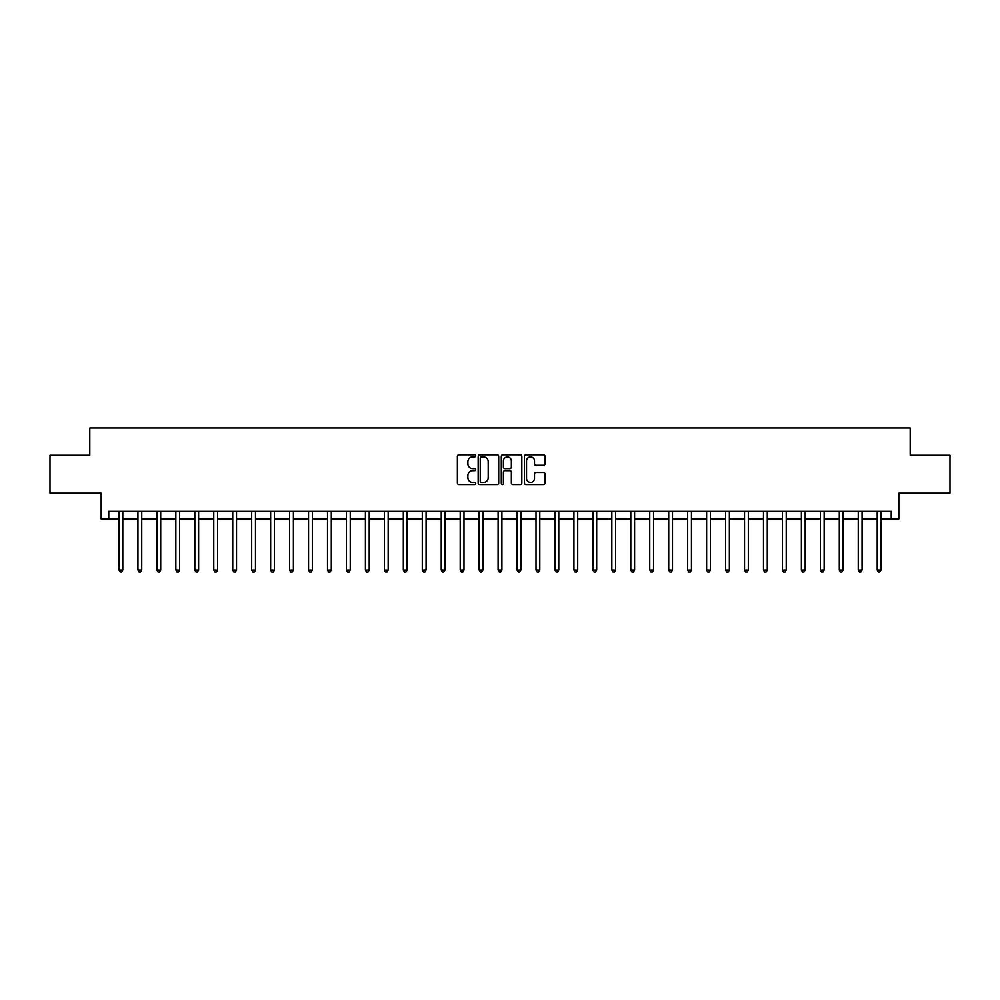 <?xml version="1.0" encoding="UTF-8"?>
<svg xmlns="http://www.w3.org/2000/svg" width="1000" height="1000" viewBox="0 0 1000 1000"><rect width="100%" height="100%" fill="white"/><g stroke="black" fill="none" stroke-linecap="round" stroke-linejoin="round"><path stroke-width="1.5" d="M475.737 455.825A1.037 1.037 0 0 0 474.7 454.787L458.875 454.787A1.487 1.487 0 0 0 457.388 456.275L457.388 483.062A1.487 1.487 0 0 0 458.875 484.55L474.7 484.55A1.037 1.037 0 0 0 475.737 483.512A1.037 1.037 0 0 0 474.7 482.475L472.65 482.475A4.763 4.763 0 0 1 467.887 477.713L467.887 475.475A4.763 4.763 0 0 1 472.65 470.712L474.7 470.712A1.037 1.037 0 0 0 475.737 469.675A1.037 1.037 0 0 0 474.7 468.625L472.65 468.625A4.763 4.763 0 0 1 467.887 463.862L467.887 461.637A4.763 4.763 0 0 1 472.65 456.875L474.7 456.875A1.037 1.037 0 0 0 475.737 455.825M543.5 465.275A1.487 1.487 0 0 0 544.987 463.787L544.987 456.275A1.487 1.487 0 0 0 543.5 454.787L525.938 454.787A1.487 1.487 0 0 0 524.45 456.275L524.45 483.062A1.487 1.487 0 0 0 525.938 484.55L543.5 484.55A1.487 1.487 0 0 0 544.987 483.062L544.987 473.988A1.487 1.487 0 0 0 543.5 472.5L535.988 472.5A1.487 1.487 0 0 0 534.5 473.988L534.5 478.488A3.987 3.987 0 0 1 530.513 482.475A3.987 3.987 0 0 1 526.538 478.488L526.538 460.85A3.987 3.987 0 0 1 530.513 456.875A3.987 3.987 0 0 1 534.5 460.85L534.5 463.787A1.487 1.487 0 0 0 535.988 465.275L543.5 465.275M108.763 518.95L108.763 511.375L891.237 511.375L891.237 518.95L898.825 518.95L898.825 493.175L950 493.175L950 455.262L910.2 455.262L910.2 427.975L89.8 427.975L89.8 455.262L50 455.262L50 493.175L101.175 493.175L101.175 518.95L119 518.95M498.7 456.275A1.487 1.487 0 0 0 497.212 454.787L479.65 454.787A1.487 1.487 0 0 0 478.162 456.275L478.162 483.062A1.487 1.487 0 0 0 479.65 484.55L497.212 484.55A1.487 1.487 0 0 0 498.7 483.062L498.7 456.275M502.788 454.787L520.35 454.787A1.487 1.487 0 0 1 521.838 456.275L521.838 483.062A1.487 1.487 0 0 1 520.35 484.55L512.837 484.55A1.487 1.487 0 0 1 511.35 483.062L511.35 472.2A1.487 1.487 0 0 0 509.862 470.712L504.875 470.712A1.487 1.487 0 0 0 503.387 472.2L503.387 483.512A1.037 1.037 0 0 1 502.35 484.55A1.037 1.037 0 0 1 501.3 483.512L501.3 456.275A1.487 1.487 0 0 1 502.788 454.787M122.788 518.95L137.95 518.95M141.75 518.95L156.912 518.95M160.7 518.95L175.863 518.95M179.65 518.95L194.825 518.95M198.612 518.95L213.775 518.95M217.562 518.95L232.725 518.95M236.525 518.95L251.688 518.95M255.475 518.95L270.637 518.95M274.438 518.95L289.6 518.95M293.387 518.95L308.55 518.95M312.337 518.95L327.512 518.95M331.3 518.95L346.463 518.95M350.25 518.95L365.412 518.95M369.212 518.95L384.375 518.95M388.162 518.95L403.325 518.95M407.125 518.95L422.287 518.95M426.075 518.95L441.238 518.95M445.025 518.95L460.2 518.95M463.988 518.95L479.15 518.95M482.938 518.95L498.1 518.95M501.9 518.95L517.062 518.95M520.85 518.95L536.013 518.95M539.8 518.95L554.975 518.95M558.763 518.95L573.925 518.95M577.712 518.95L592.875 518.95M596.675 518.95L611.838 518.95M615.625 518.95L630.788 518.95M634.587 518.95L649.75 518.95M653.538 518.95L668.7 518.95M672.487 518.95L687.663 518.95M691.45 518.95L706.612 518.95M710.4 518.95L725.562 518.95M729.362 518.95L744.525 518.95M748.312 518.95L763.475 518.95M767.275 518.95L782.438 518.95M786.225 518.95L801.388 518.95M805.175 518.95L820.35 518.95M824.137 518.95L839.3 518.95M843.088 518.95L858.25 518.95M862.05 518.95L877.212 518.95M881 518.95L891.237 518.95M481.287 456.875A1.037 1.037 0 0 0 480.238 457.912L480.238 481.425A1.037 1.037 0 0 0 481.287 482.475L483.438 482.475A4.763 4.763 0 0 0 488.2 477.713L488.2 461.637A4.763 4.763 0 0 0 483.438 456.875L481.287 456.875M511.35 460.925A3.987 3.987 0 0 0 507.362 456.95A3.987 3.987 0 0 0 503.387 460.925L503.387 467.137A1.487 1.487 0 0 0 504.875 468.625L509.862 468.625A1.487 1.487 0 0 0 511.35 467.137L511.35 460.925M122.975 511.375L122.9 511.562A1.512 1.512 0 0 0 122.788 512.137L122.788 570.062L119 570.062L119 512.137A1.512 1.512 0 0 0 118.888 511.562L118.812 511.375M122.788 570.062L121.65 572.025L120.138 572.025L119 570.062M141.925 511.375L141.85 511.562A1.512 1.512 0 0 0 141.75 512.137L141.75 570.062L137.95 570.062L137.95 512.137A1.512 1.512 0 0 0 137.838 511.562L137.762 511.375M141.75 570.062L140.612 572.025L139.088 572.025L137.95 570.062M160.888 511.375L160.812 511.562A1.512 1.512 0 0 0 160.7 512.137L160.7 570.062L156.912 570.062L156.912 512.137A1.512 1.512 0 0 0 156.8 511.562L156.725 511.375M160.7 570.062L159.562 572.025L158.05 572.025L156.912 570.062M179.838 511.375L179.762 511.562A1.512 1.512 0 0 0 179.65 512.137L179.65 570.062L175.863 570.062L175.863 512.137A1.512 1.512 0 0 0 175.75 511.562L175.675 511.375M179.65 570.062L178.512 572.025L177 572.025L175.863 570.062M198.8 511.375L198.725 511.562A1.512 1.512 0 0 0 198.612 512.137L198.612 570.062L194.825 570.062L194.825 512.137A1.512 1.512 0 0 0 194.713 511.562L194.638 511.375M198.612 570.062L197.475 572.025L195.95 572.025L194.825 570.062M217.75 511.375L217.675 511.562A1.512 1.512 0 0 0 217.562 512.137L217.562 570.062L213.775 570.062L213.775 512.137A1.512 1.512 0 0 0 213.663 511.562L213.588 511.375M217.562 570.062L216.425 572.025L214.913 572.025L213.775 570.062M236.713 511.375L236.625 511.562A1.512 1.512 0 0 0 236.525 512.137L236.525 570.062L232.725 570.062L232.725 512.137A1.512 1.512 0 0 0 232.625 511.562L232.537 511.375M236.525 570.062L235.387 572.025L233.863 572.025L232.725 570.062M255.662 511.375L255.588 511.562A1.512 1.512 0 0 0 255.475 512.137L255.475 570.062L251.688 570.062L251.688 512.137A1.512 1.512 0 0 0 251.575 511.562L251.5 511.375M255.475 570.062L254.338 572.025L252.825 572.025L251.688 570.062M274.613 511.375L274.538 511.562A1.512 1.512 0 0 0 274.438 512.137L274.438 570.062L270.637 570.062L270.637 512.137A1.512 1.512 0 0 0 270.525 511.562L270.45 511.375M274.438 570.062L273.3 572.025L271.775 572.025L270.637 570.062M293.575 511.375L293.5 511.562A1.512 1.512 0 0 0 293.387 512.137L293.387 570.062L289.6 570.062L289.6 512.137A1.512 1.512 0 0 0 289.488 511.562L289.413 511.375M293.387 570.062L292.25 572.025L290.738 572.025L289.6 570.062M312.525 511.375L312.45 511.562A1.512 1.512 0 0 0 312.337 512.137L312.337 570.062L308.55 570.062L308.55 512.137A1.512 1.512 0 0 0 308.438 511.562L308.363 511.375M312.337 570.062L311.2 572.025L309.688 572.025L308.55 570.062M331.488 511.375L331.413 511.562A1.512 1.512 0 0 0 331.3 512.137L331.3 570.062L327.512 570.062L327.512 512.137A1.512 1.512 0 0 0 327.4 511.562L327.325 511.375M331.3 570.062L330.163 572.025L328.638 572.025L327.512 570.062M350.438 511.375L350.363 511.562A1.512 1.512 0 0 0 350.25 512.137L350.25 570.062L346.463 570.062L346.463 512.137A1.512 1.512 0 0 0 346.35 511.562L346.275 511.375M350.25 570.062L349.113 572.025L347.6 572.025L346.463 570.062M369.4 511.375L369.312 511.562A1.512 1.512 0 0 0 369.212 512.137L369.212 570.062L365.412 570.062L365.412 512.137A1.512 1.512 0 0 0 365.312 511.562L365.225 511.375M369.212 570.062L368.075 572.025L366.55 572.025L365.412 570.062M388.35 511.375L388.275 511.562A1.512 1.512 0 0 0 388.162 512.137L388.162 570.062L384.375 570.062L384.375 512.137A1.512 1.512 0 0 0 384.263 511.562L384.188 511.375M388.162 570.062L387.025 572.025L385.513 572.025L384.375 570.062M407.3 511.375L407.225 511.562A1.512 1.512 0 0 0 407.125 512.137L407.125 570.062L403.325 570.062L403.325 512.137A1.512 1.512 0 0 0 403.212 511.562L403.137 511.375M407.125 570.062L405.988 572.025L404.462 572.025L403.325 570.062M426.262 511.375L426.188 511.562A1.512 1.512 0 0 0 426.075 512.137L426.075 570.062L422.287 570.062L422.287 512.137A1.512 1.512 0 0 0 422.175 511.562L422.1 511.375M426.075 570.062L424.938 572.025L423.425 572.025L422.287 570.062M445.213 511.375L445.138 511.562A1.512 1.512 0 0 0 445.025 512.137L445.025 570.062L441.238 570.062L441.238 512.137A1.512 1.512 0 0 0 441.125 511.562L441.05 511.375M445.025 570.062L443.888 572.025L442.375 572.025L441.238 570.062M464.175 511.375L464.1 511.562A1.512 1.512 0 0 0 463.988 512.137L463.988 570.062L460.2 570.062L460.2 512.137A1.512 1.512 0 0 0 460.087 511.562L460.012 511.375M463.988 570.062L462.85 572.025L461.325 572.025L460.2 570.062M483.125 511.375L483.05 511.562A1.512 1.512 0 0 0 482.938 512.137L482.938 570.062L479.15 570.062L479.15 512.137A1.512 1.512 0 0 0 479.038 511.562L478.963 511.375M482.938 570.062L481.8 572.025L480.288 572.025L479.15 570.062M502.088 511.375L502 511.562A1.512 1.512 0 0 0 501.9 512.137L501.9 570.062L498.1 570.062L498.1 512.137A1.512 1.512 0 0 0 498 511.562L497.912 511.375M501.9 570.062L500.763 572.025L499.237 572.025L498.1 570.062M521.038 511.375L520.962 511.562A1.512 1.512 0 0 0 520.85 512.137L520.85 570.062L517.062 570.062L517.062 512.137A1.512 1.512 0 0 0 516.95 511.562L516.875 511.375M520.85 570.062L519.712 572.025L518.2 572.025L517.062 570.062M539.987 511.375L539.913 511.562A1.512 1.512 0 0 0 539.8 512.137L539.8 570.062L536.013 570.062L536.013 512.137A1.512 1.512 0 0 0 535.9 511.562L535.825 511.375M539.8 570.062L538.675 572.025L537.15 572.025L536.013 570.062M558.95 511.375L558.875 511.562A1.512 1.512 0 0 0 558.763 512.137L558.763 570.062L554.975 570.062L554.975 512.137A1.512 1.512 0 0 0 554.862 511.562L554.788 511.375M558.763 570.062L557.625 572.025L556.112 572.025L554.975 570.062M577.9 511.375L577.825 511.562A1.512 1.512 0 0 0 577.712 512.137L577.712 570.062L573.925 570.062L573.925 512.137A1.512 1.512 0 0 0 573.812 511.562L573.737 511.375M577.712 570.062L576.575 572.025L575.062 572.025L573.925 570.062M596.862 511.375L596.788 511.562A1.512 1.512 0 0 0 596.675 512.137L596.675 570.062L592.875 570.062L592.875 512.137A1.512 1.512 0 0 0 592.775 511.562L592.7 511.375M596.675 570.062L595.538 572.025L594.012 572.025L592.875 570.062M615.812 511.375L615.737 511.562A1.512 1.512 0 0 0 615.625 512.137L615.625 570.062L611.838 570.062L611.838 512.137A1.512 1.512 0 0 0 611.725 511.562L611.65 511.375M615.625 570.062L614.487 572.025L612.975 572.025L611.838 570.062M634.775 511.375L634.688 511.562A1.512 1.512 0 0 0 634.587 512.137L634.587 570.062L630.788 570.062L630.788 512.137A1.512 1.512 0 0 0 630.688 511.562L630.6 511.375M634.587 570.062L633.45 572.025L631.925 572.025L630.788 570.062M653.725 511.375L653.65 511.562A1.512 1.512 0 0 0 653.538 512.137L653.538 570.062L649.75 570.062L649.75 512.137A1.512 1.512 0 0 0 649.638 511.562L649.562 511.375M653.538 570.062L652.4 572.025L650.888 572.025L649.75 570.062M672.675 511.375L672.6 511.562A1.512 1.512 0 0 0 672.487 512.137L672.487 570.062L668.7 570.062L668.7 512.137A1.512 1.512 0 0 0 668.587 511.562L668.512 511.375M672.487 570.062L671.363 572.025L669.837 572.025L668.7 570.062M691.637 511.375L691.562 511.562A1.512 1.512 0 0 0 691.45 512.137L691.45 570.062L687.663 570.062L687.663 512.137A1.512 1.512 0 0 0 687.55 511.562L687.475 511.375M691.45 570.062L690.312 572.025L688.8 572.025L687.663 570.062M710.588 511.375L710.512 511.562A1.512 1.512 0 0 0 710.4 512.137L710.4 570.062L706.612 570.062L706.612 512.137A1.512 1.512 0 0 0 706.5 511.562L706.425 511.375M710.4 570.062L709.262 572.025L707.75 572.025L706.612 570.062M729.55 511.375L729.475 511.562A1.512 1.512 0 0 0 729.362 512.137L729.362 570.062L725.562 570.062L725.562 512.137A1.512 1.512 0 0 0 725.462 511.562L725.387 511.375M729.362 570.062L728.225 572.025L726.7 572.025L725.562 570.062M748.5 511.375L748.425 511.562A1.512 1.512 0 0 0 748.312 512.137L748.312 570.062L744.525 570.062L744.525 512.137A1.512 1.512 0 0 0 744.412 511.562L744.338 511.375M748.312 570.062L747.175 572.025L745.662 572.025L744.525 570.062M767.463 511.375L767.375 511.562A1.512 1.512 0 0 0 767.275 512.137L767.275 570.062L763.475 570.062L763.475 512.137A1.512 1.512 0 0 0 763.375 511.562L763.288 511.375M767.275 570.062L766.137 572.025L764.613 572.025L763.475 570.062M786.413 511.375L786.338 511.562A1.512 1.512 0 0 0 786.225 512.137L786.225 570.062L782.438 570.062L782.438 512.137A1.512 1.512 0 0 0 782.325 511.562L782.25 511.375M786.225 570.062L785.088 572.025L783.575 572.025L782.438 570.062M805.362 511.375L805.288 511.562A1.512 1.512 0 0 0 805.175 512.137L805.175 570.062L801.388 570.062L801.388 512.137A1.512 1.512 0 0 0 801.275 511.562L801.2 511.375M805.175 570.062L804.05 572.025L802.525 572.025L801.388 570.062M824.325 511.375L824.25 511.562A1.512 1.512 0 0 0 824.137 512.137L824.137 570.062L820.35 570.062L820.35 512.137A1.512 1.512 0 0 0 820.238 511.562L820.163 511.375M824.137 570.062L823 572.025L821.488 572.025L820.35 570.062M843.275 511.375L843.2 511.562A1.512 1.512 0 0 0 843.088 512.137L843.088 570.062L839.3 570.062L839.3 512.137A1.512 1.512 0 0 0 839.188 511.562L839.112 511.375M843.088 570.062L841.95 572.025L840.438 572.025L839.3 570.062M862.237 511.375L862.163 511.562A1.512 1.512 0 0 0 862.05 512.137L862.05 570.062L858.25 570.062L858.25 512.137A1.512 1.512 0 0 0 858.15 511.562L858.075 511.375M862.05 570.062L860.913 572.025L859.388 572.025L858.25 570.062M881.188 511.375L881.112 511.562A1.512 1.512 0 0 0 881 512.137L881 570.062L877.212 570.062L877.212 512.137A1.512 1.512 0 0 0 877.1 511.562L877.025 511.375M881 570.062L879.862 572.025L878.35 572.025L877.212 570.062"/></g></svg>
